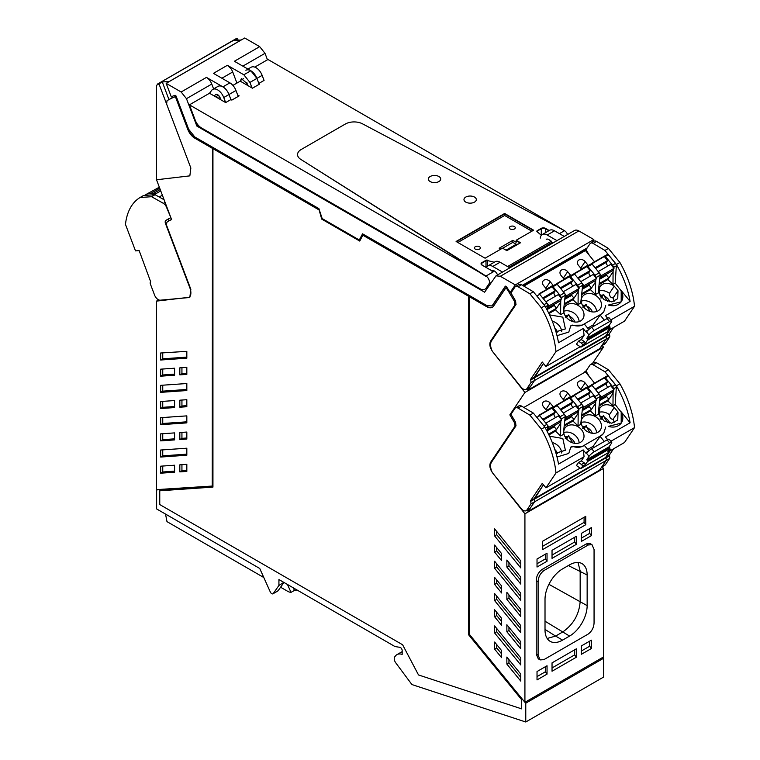 <?xml version="1.0" encoding="UTF-8"?>
<svg xmlns="http://www.w3.org/2000/svg" width="760" height="760" viewBox="0 0 760 760"><rect width="100%" height="100%" fill="white"/><g stroke="black" fill="none" stroke-linecap="round" stroke-linejoin="round"><path stroke-width="1.14" d="M510.159 292.448A127.433 73.578 60 0 0 506.54 286.805A1.235 0.712 -120 0 0 505.372 286.206A1.235 0.712 -120 0 0 505.229 286.339L492.746 304.874L491.596 305.966L486.656 305.472L362.548 233.823L359.29 239.998L322.164 218.566L318.905 208.62L194.788 136.971L188.698 129.323L176.215 96.387A1.235 0.712 60 0 0 174.914 95.342A127.433 73.578 60 0 0 171.446 96.729A127.433 73.578 60 0 0 171.285 96.795A1.482 0.855 60 0 1 171.142 96.482L166.164 83.353L181.146 91.998L186.466 98.677L196.84 126.055L484.614 292.201L495.995 275.842L500.317 276.269L515.28 284.915L510.159 292.448L512.116 291.26M240.312 81.206L241.376 78.574L247.219 83.752L247.475 85.025M259.16 84.322L256.918 78.394L249.935 82.422L243.846 74.784L227.401 65.293L230.973 68.695A8.645 4.987 -120 0 1 232.721 71.972L221.882 78.232M236.93 83.087L232.721 71.972M249.935 82.422L252.044 87.989M189.42 104.842L195.244 120.203A9.87 5.7 -120 0 0 197.343 124.089A9.87 5.7 -120 0 0 201.343 127.851L480.006 288.733A9.87 5.7 -120 0 0 484.937 289.218A9.87 5.7 -120 0 0 486.096 288.125L489.003 283.803A4.94 2.85 -120 0 0 489.45 282.093A4.94 2.85 -120 0 0 485.963 276.051L189.42 104.842L209.504 93.252L211.679 90.345A9.87 5.7 60 0 1 212.724 89.414L217.958 86.393A9.87 5.7 60 0 1 228.627 93.641A9.87 5.7 60 0 1 228.988 94.515A9.87 5.7 -120 0 0 222.898 86.877L229.881 82.849A9.87 5.7 -120 0 1 235.97 90.487L238.212 96.415M229.881 82.849L213.436 73.359L227.401 65.293M213.607 88.901L211.774 84.065A8.645 4.987 -120 0 0 210.026 80.788A8.645 4.987 -120 0 0 206.454 77.387L181.146 91.998M216.866 97.508L216.552 96.681M218.937 98.705L219.146 96.035M235.97 90.487L228.988 94.515L230.898 99.56L231.828 100.102L239.162 95.864L237.68 95.019M222.898 86.877L206.454 77.387M568.347 565.554L587.147 574.997A24.861 14.354 120 0 0 581.998 563.616A24.861 14.354 120 0 0 569.572 564.851L562.59 568.879A24.861 14.354 120 0 0 545.015 599.327L545.015 629.964A24.861 14.354 120 0 0 550.164 641.345A24.861 14.354 120 0 0 562.59 640.119L555.607 636.082L562.59 632.054C573.268 624.682 579.13 614.536 580.165 601.606L580.165 570.969L578.008 562.476M545.015 629.422L555.607 636.082L547.172 638.466M587.147 574.997L587.147 605.635L548.919 584.317M562.59 640.119L569.572 636.082A24.861 14.354 120 0 0 587.147 605.635M588.25 634.03C591.936 631.199 593.873 627.456 594.063 622.801L594.063 549.489L592.002 544.683L588.25 544.977L586.369 543.885L542.032 569.487C538.346 572.318 536.408 576.061 536.218 580.716L536.218 654.028L538.279 658.834L540.16 659.917L543.913 659.623L588.25 634.03M540.16 659.917L538.099 655.111L538.099 581.799C538.289 577.144 540.227 573.401 543.913 570.57L588.25 544.977M552.035 555.066L574.693 541.984L574.693 537.253M581.362 538.137L589.703 533.32L589.703 528.58M552.035 667.945L574.693 654.864L574.693 649.79M589.703 641.126L589.703 646.2L581.362 651.016M584.089 517.294L584.089 522.367L542.649 546.288M545.366 666.719L545.366 671.792L537.025 676.609M537.025 563.739L545.366 558.923L545.366 554.183M162.744 385.197L162.744 391.144L186.827 389.481M162.744 417.544L162.744 423.491L186.827 421.819M162.744 401.375L162.744 407.322L174.591 406.505M174.591 471.162L162.744 471.988L162.744 466.032M162.744 353.01L162.744 358.805L186.827 357.133M162.744 449.882L162.744 455.838L186.827 454.166M162.744 369.027L162.744 374.984L174.591 374.158M181.934 432.383L181.934 438.339L186.827 437.998M181.934 400.045L181.934 405.992L186.827 405.659M181.934 367.697L181.934 373.654L186.827 373.312M181.934 464.683L181.934 470.677L186.827 470.345M162.744 433.713L162.744 439.669L174.591 438.843M171.541 219.412L168.159 221.359A127.385 73.549 -120 0 0 167.019 222.053L166.383 224.608A3.705 2.137 -120 0 0 166.62 225.397L190.855 289.36L189.839 297.207L156.522 301.112L156.522 489.63L212.6 486.029L156.626 489.906L156.626 508.934L259.74 568.471L270.303 591.992A2.47 1.425 -120 0 0 272.963 593.797A2.47 1.425 -120 0 0 273.248 593.541L278.93 585.457L283.812 582.369M496.717 579.975L496.717 583.214L501.609 589.2M508.953 594.947L508.953 598.196L520.79 612.683M508.953 627.294L508.953 630.534L520.79 645.031M496.717 531.449L496.717 534.698L520.79 564.167M496.717 596.135L496.717 599.383L520.79 628.852M496.717 547.628L496.717 550.867L501.609 556.861M496.717 644.613L496.717 647.9L501.609 653.885M508.953 659.614L508.953 662.853L520.79 677.35M496.717 628.482L496.717 631.721L520.79 661.2M508.953 562.609L508.953 565.848L520.79 580.346M496.717 612.313L496.717 615.562L501.609 621.547M496.717 563.797L496.717 567.036L520.79 596.514M592.002 544.683L590.13 543.6L586.369 543.885M576.365 544.322L552.035 558.372L552.035 550.325L576.365 536.284L576.365 544.322L574.693 541.984M591.385 535.658L591.385 527.611L581.362 533.396L581.362 541.433L591.385 535.658L589.703 533.32M576.365 657.2L576.365 648.822L552.035 662.872L552.035 671.241L576.365 657.2L574.693 654.864M591.385 648.527L591.385 640.158L581.362 645.943L581.362 654.312L591.385 648.527L589.703 646.2M542.649 541.215L542.649 549.584L585.76 524.694L585.76 516.325L542.649 541.215M584.089 522.367L585.76 524.694M547.038 674.13L547.038 665.76L537.025 671.536L537.025 679.915L547.038 674.13L545.366 671.792M547.038 561.25L537.025 567.036L537.025 558.999L547.038 553.214L547.038 561.25L545.366 558.923M584.336 372.533L585.077 371.421L594.529 383.106L607.515 375.734L591.783 385.092M160.655 385.339L186.827 383.524L186.827 390.545L160.655 392.359L160.655 385.339M162.744 391.144L160.655 392.359M186.827 422.883L186.827 415.872L160.655 417.687L160.655 424.697L186.827 422.883M162.744 423.491L160.655 424.697M162.744 407.322L160.655 408.538L160.655 401.517L174.591 400.548L174.591 407.569L160.655 408.538M174.591 465.215L160.655 466.184L160.655 473.195L174.591 472.226L174.591 465.215M162.744 471.988L160.655 473.195M186.827 351.348L160.655 353.001L160.655 360.012L186.827 358.197L186.827 351.348M162.744 358.805L160.655 360.012M160.655 450.024L186.827 448.21L186.827 455.23L160.655 457.045L160.655 450.024M162.744 455.838L160.655 457.045M162.744 374.984L160.655 376.19L160.655 369.17L174.591 368.21L174.591 375.221L160.655 376.19M181.934 438.339L179.835 439.546L179.835 432.535L186.827 432.05L186.827 439.061L179.835 439.546M181.934 405.992L179.835 407.208L179.835 400.188L186.827 399.703L186.827 406.724L179.835 407.208M179.835 374.86L186.827 374.376L186.827 367.356L179.835 367.84L179.835 374.86L181.934 373.654M186.827 471.409L186.827 464.341L179.835 464.825L179.835 471.894L186.827 471.409M181.934 470.677L179.835 471.894M162.744 439.669L160.655 440.876L160.655 433.865L174.591 432.896L174.591 439.907L160.655 440.876M158.678 299.867L156.522 301.112M172.558 97.508L167.019 100.71L166.62 104.053L190.855 168.017L189.839 175.864L156.522 179.768L189.839 175.864L190.855 168.017L158.973 83.885L156.522 85.31L156.522 179.768L171.608 219.583A127.385 73.549 -120 0 0 168.159 221.359M494.617 584.421L501.609 592.981L501.609 585.96L494.617 577.41L494.617 584.421L496.717 583.214M506.863 599.403L520.79 616.455L520.79 609.444L506.863 592.382L506.863 599.403L508.953 598.196M520.79 648.803L506.863 631.75L506.863 624.73L520.79 641.782L520.79 648.803M508.953 630.534L506.863 631.75M494.617 535.904L520.79 567.938L520.79 560.928L494.617 528.884L494.617 535.904L496.717 534.698M520.79 632.624L494.617 600.59L494.617 593.579L520.79 625.613L520.79 632.624M496.717 599.383L494.617 600.59M494.617 552.083L494.617 545.062L501.609 553.622L501.609 560.633L494.617 552.083L496.717 550.867M494.617 649.106L501.609 657.666L501.609 650.598L494.617 642.048L494.617 649.106L496.717 647.9M506.863 664.069L520.79 681.121L520.79 674.111L506.863 657.048L506.863 664.069L508.953 662.853M494.617 632.938L494.617 625.917L520.79 657.951L520.79 664.971L494.617 632.938L496.717 631.721M506.863 567.055L520.79 584.117L520.79 577.096L506.863 560.044L506.863 567.055L508.953 565.848M494.617 616.769L501.609 625.318L501.609 618.308L494.617 609.748L494.617 616.769L496.717 615.562M494.617 568.252L494.617 561.231L520.79 593.265L520.79 600.286L494.617 568.252L496.717 567.036M516.049 425.733L514.833 426.436L490.599 462.412C489.117 465.414 489.848 469.005 492.803 473.195L524.922 513.817L524.922 702.325L469.205 634.115L469.205 296.609L486.656 306.688A11.352 6.555 -120 0 0 492.337 307.249A11.352 6.555 -120 0 0 493.667 305.985L506.046 287.603A127.433 73.578 -120 0 1 508.706 291.697L514.434 301.283L514.833 305.092L490.599 341.069C489.117 344.071 489.848 347.662 492.803 351.851L524.922 392.474L509.846 414.865L511.072 414.152M509.846 414.865L514.434 422.626L515.061 425.923A3.705 2.137 -120 0 1 514.833 426.436M586.14 370.813L585.077 371.421M592.515 363.394L603.478 347.12L524.922 392.474M603.478 347.12L602.167 345.458M524.922 702.325L603.478 656.972L603.478 468.464L602.167 466.801M524.922 513.817L603.478 468.464M318.62 209.674L212.942 148.656L212.942 487.103L159.761 490.789L159.761 504.564L402.61 644.765L404.263 647.9A7.904 4.56 -120 0 1 404.282 647.938L418.503 674.947L521.683 708.88L521.683 699.741L468.502 634.647L468.502 296.201L362.824 235.191L359.736 241.062L321.717 219.118L318.972 209.465L322.059 218.918L359.898 240.758M272.963 593.797L277.856 590.976A2.47 1.425 -120 0 0 278.131 590.719L283.812 582.635M212.249 485.763L212.496 148.399L194.788 138.177A11.352 6.555 -120 0 1 187.786 129.39L175.398 96.701A127.433 73.578 -120 0 0 171.608 98.239L168.159 100.026M584.336 251.19L585.077 250.078L594.529 261.763L607.515 254.391L591.783 263.748M523.26 285.769L585.077 250.078M521.683 708.88L521.683 699.741M468.502 634.647L522.034 699.542M468.502 296.201L468.853 634.448M362.824 235.191L468.853 296.001M212.942 148.656L318.972 209.465M159.761 490.789L212.942 486.922M212.496 349.562L212.496 148.399M175.398 96.701L188.138 129.191A11.352 6.555 -120 0 0 195.139 137.978L212.847 148.2M510.511 292.248L509.058 291.498A127.433 73.578 -120 0 0 506.397 287.394L506.046 287.603M469.205 296.609L487.008 306.479A11.352 6.555 -120 0 0 492.508 307.144M525.768 703.19L525.768 722L603.62 677.056L603.62 658.236L525.768 703.19L525.017 702.269M603.62 658.236L602.87 657.324M525.768 722L412.195 684.646A0.988 0.57 -120 0 1 411.663 684.218L395.808 662.9A4.959 2.869 60 0 1 395.077 656.488A14.81 8.55 60 0 1 396.938 654.645A14.81 8.55 60 0 1 402.173 654.389L402.173 650.56A2.47 1.425 60 0 0 399.827 647.311L394.981 646.551L278.93 579.547L278.93 585.457M157.187 489.582L156.626 489.906M212.6 349.505L212.6 485.564M175.75 96.501A127.433 73.578 -120 0 0 173.09 97.527A1.482 0.855 -120 0 1 171.655 96.634M531.667 280.041L531.667 280.924A127.433 73.578 -120 0 0 531.259 280.269M546.155 271.672L546.155 272.555M552.083 268.242L552.083 269.125A127.433 73.578 -120 0 0 551.684 268.479M566.58 259.882L566.58 260.765M505.571 286.149L493.097 304.665A9.87 5.7 -120 0 1 491.948 305.767A9.87 5.7 -120 0 1 491.767 305.862M362.729 233.928L359.29 239.998M166.164 83.353L244.72 38L259.683 46.645L265.012 53.333L242.829 66.139M591.936 242.383L593.836 239.561L515.28 284.915M593.836 239.561L578.864 230.916L500.317 276.269M546.212 239.305A5.187 2.992 60 0 1 550.886 241.518M542.269 234.526L549.575 230.309A9.87 5.7 -120 0 1 554.515 230.802L547.209 235.02A9.87 5.7 -120 0 0 542.269 234.526A9.87 5.7 -120 0 0 540.274 238.127M487.834 265.962L495.14 261.744A9.87 5.7 -120 0 1 500.08 262.228L492.774 266.447A9.87 5.7 -120 0 0 487.834 265.962A9.87 5.7 -120 0 0 486.362 267.615M491.767 270.731A5.187 2.992 60 0 1 491.986 270.626A5.187 2.992 60 0 1 496.736 273.372A5.187 2.992 60 0 1 497.543 274.949M245.888 70.262A9.87 5.7 60 0 1 256.557 77.52A9.87 5.7 60 0 1 256.918 78.394L250.828 70.756L234.384 61.265L259.683 46.645M500.08 262.228L509.827 267.862M492.774 266.447L502.522 272.08M554.515 230.802L564.262 236.427M547.209 235.02L556.957 240.644M267.463 59.793L265.012 53.333M495.995 275.842L574.55 230.489A8.645 4.987 60 0 1 578.864 230.916M486.077 288.572L486.78 288.981M196.84 126.055L198.255 125.239M246.468 84.645L246.867 82.574M157.339 84.151L235.894 38.807A4.541 2.622 -120 0 1 236.597 38.599L157.349 84.16M236.597 38.599L237.528 38.532L234.213 40.441L241.233 40.005M238.146 40.175L237.528 38.532M168.957 99.56L162.288 81.966L158.973 83.885M162.288 81.966L169.299 81.481L241.214 39.957M170.876 217.655L166.487 207.204A4.94 2.85 -120 0 0 163.4 203.357L151.572 196.707L155.059 194.693L143.583 195.482L140.096 197.505A74.062 42.759 -120 0 0 125.476 224.418L135.498 250.885L139.166 250.629L150.698 281.865A2.47 1.425 -120 0 0 150.413 284.107L154.555 295.041A5.928 3.42 60 0 0 160.255 300.19L189.069 297.549A10.858 6.27 -120 0 0 189.905 287.974L165.49 223.544A3.458 1.995 60 0 1 165.851 220.438A127.927 73.853 -120 0 1 167.485 219.44A127.927 73.853 -120 0 1 169.812 218.186L170.525 217.844M144.59 195.415L147.136 193.942A2.47 1.425 60 0 1 147.516 193.828L154.612 193.344A0.988 0.57 60 0 1 155.448 193.952L155.382 193.847M155.059 194.693L164.093 199.766M168.815 220.989A3.458 1.995 60 0 1 169.28 218.462M140.096 197.505L151.572 196.707M150.385 193.638L159.733 188.243M159.334 187.188L145.996 194.493M153.491 193.42L160.218 189.534M160.74 190.902L155.686 193.828M162.355 195.187L159.191 197.011M548.919 313.576L555.494 309.776L560.614 314.668L563.264 313.13L565.193 295.383A2.47 1.425 -120 0 0 564.3 292.961L557.203 284.269A0.988 0.57 -120 0 0 556.367 283.926L539.419 293.987M564.29 304.703L572.945 299.697L578.065 304.589L580.725 303.059L582.644 285.304A2.47 1.425 -120 0 0 581.761 282.881L574.664 274.198A0.988 0.57 -120 0 0 573.828 273.847L556.88 283.908M581.751 294.623L590.406 289.626L595.526 294.51L598.177 292.98L600.106 275.224A2.47 1.425 -120 0 0 599.212 272.802L592.116 264.119A0.988 0.57 -120 0 0 591.28 263.767L574.332 273.828M594.529 261.763L591.565 263.473M585.39 250.572L523.839 286.111M546.497 289.113L543.6 285.57A4.683 3.676 -146 0 1 543.029 281.048A4.683 3.676 -146 0 1 550.221 281.751L553.109 285.294L546.497 289.113M563.948 279.034L570.57 275.215L567.672 271.672A4.683 3.676 -146 0 0 560.481 270.969A4.683 3.676 -146 0 0 561.061 275.49L563.948 279.034M581.409 268.954L578.512 265.411A4.683 3.676 -146 0 1 577.942 260.889A4.683 3.676 -146 0 1 585.133 261.592L588.021 265.135L581.409 268.954M547.361 310.441L547.732 305.463A2.47 1.425 -120 0 0 546.848 303.041L539.752 294.348A0.988 0.57 -120 0 0 538.916 293.997M565.193 295.383L561.003 297.806A2.47 1.425 -120 0 0 560.111 295.383L553.014 286.691A0.988 0.57 -120 0 0 552.178 286.339L539.192 293.712M547.475 309.349L554.249 305.434L556.529 308.227L560.718 302.014L560.87 299.744M564.936 299.269L571.7 295.355L573.99 298.158L578.179 291.935L578.332 289.665M578.455 287.755L578.455 287.726A2.47 1.425 -120 0 0 577.572 285.304L570.475 276.611A0.988 0.57 -120 0 0 569.639 276.26L556.653 283.632M582.388 289.19L589.161 285.276L591.442 288.078L595.631 281.856L595.783 279.585M595.916 277.675L595.916 277.647A2.47 1.425 -120 0 0 595.023 275.224L587.927 266.532A0.988 0.57 -120 0 0 587.091 266.18L574.104 273.552M599.839 279.11L606.613 275.205L608.903 277.998L613.092 271.785L613.244 269.505M613.367 267.596L613.367 267.567A2.47 1.425 -120 0 0 612.484 265.145L605.387 256.452A0.988 0.57 -120 0 0 604.552 256.11M527.107 388.797L528.096 390.041L534.527 380.503A2.47 1.425 -120 0 0 534.242 377.929L533.995 377.501L605.568 336.176L605.815 336.613L609.13 330.875L605.568 336.176L609.054 334.162L609.301 334.599A2.47 1.425 60 0 1 609.586 337.165L605.444 343.311L601.948 345.325A5.928 3.42 -120 0 1 601.255 345.99M528.096 390.041L599.668 348.726L606.1 339.178A2.47 1.425 -120 0 0 605.815 336.613L534.242 377.929L543.447 363.46L533.995 377.501L530.499 379.515L530.755 379.952L534.242 377.929A2.47 1.425 -120 0 1 534.527 380.503L530.385 386.65A5.928 3.42 -120 0 1 529.692 387.305L526.195 389.32A5.928 3.42 60 0 1 521.189 387.229L492.385 351.32A10.858 6.27 -120 0 1 491.549 340.784L515.954 304.541L515.593 301.017A127.936 73.862 -120 0 0 511.632 294.187A127.936 73.862 -120 0 0 510.919 293.027L514.957 287.042A4.94 2.85 60 0 1 515.536 286.501A4.94 2.85 60 0 1 518.054 286.767L521.54 284.753A4.94 2.85 -120 0 0 519.023 284.477L515.536 286.501M587.689 328.12L593.075 325.014L600.163 315.087L603.753 311.894L605.711 305.7L603.753 311.894L602.091 313.642L582.15 325.156L584.45 324.159L588.867 329.565M570.418 326.914L568.784 332.082L557.014 335.663L568.784 332.082L570.741 325.897A2.717 2.137 34 0 0 570.418 326.914M607.62 318.25L605.492 315.637L630.106 301.425L621.186 290.51L621.205 301.815L608.256 305.064C613.899 306.584 618.222 305.501 621.214 301.815C623.228 298.765 623.371 295.288 621.623 291.365L615.182 283.157L612.978 284.43L607.857 279.547L599.203 284.544M573.287 325.261A2.717 2.137 34 0 0 570.741 325.897L573.287 325.261A13.822 10.868 34 0 0 582.15 325.156L573.287 325.261M598.975 298.319A10.792 8.483 34 0 0 584.858 294.471A10.792 8.483 34 0 0 582.388 296.695A10.792 8.483 34 0 0 583.708 307.135A10.792 8.483 34 0 0 597.825 310.973A10.792 8.483 34 0 0 600.295 308.76A10.792 8.483 34 0 0 598.975 298.319M614.27 286.14C610.128 283.204 606.147 282.625 602.319 284.392L599.849 286.615L599.117 293.36L604.058 299.687L611.781 301.891L617.756 298.68L617.994 290.69L614.27 286.14L609.425 293.341C609.567 296.476 610.812 297.986 613.139 297.882L617.994 290.69M555.968 331.816L565.383 328.909L562.818 317.148L549.537 314.868M581.524 308.398A10.792 8.483 34 0 0 564.936 306.774A10.792 8.483 34 0 0 566.257 317.214A10.792 8.483 34 0 0 582.844 318.829A10.792 8.483 34 0 0 581.524 308.398M555.494 309.776L556.529 308.227L548.558 312.835M560.614 314.668L560.718 302.014M572.945 299.697L573.99 298.158L564.414 303.687M578.065 304.589L578.179 291.935M590.406 289.626L591.442 288.078L581.865 293.607M595.526 294.51L595.631 281.856M607.857 279.547L608.903 277.998L599.327 283.527M612.978 284.43L613.092 271.785M613.367 267.567L616.341 265.858L615.182 283.157M616.341 265.858A2.47 1.425 -120 0 0 615.448 263.435L612.484 265.145M605.387 256.452L608.351 254.742L615.448 263.435M608.351 254.742A0.988 0.57 -120 0 0 607.515 254.391M582.749 307.097L586.226 304.294L586.806 306.109A8.598 6.755 -146 0 1 592.334 311.923M600.2 297.017L603.687 294.215L604.257 296.039A8.598 6.755 -146 0 1 609.795 301.844M565.288 317.176L568.774 314.374L569.344 316.188A8.598 6.755 -146 0 1 574.883 322.002M586.226 304.294L584.05 307.534M590.225 311.486L586.806 306.109M607.686 301.406L604.257 296.039M603.687 294.215L600.998 298.205M568.774 314.374L566.589 317.604M572.774 321.565L569.344 316.188M521.54 284.753L533.368 291.764L544.844 305.805A74.062 42.759 -120 0 1 545.433 306.85L545.784 307.496A4.94 2.85 -120 0 0 545.784 307.496A74.062 42.759 -120 0 1 558.533 342.75L583.148 328.538L585.552 331.474A1.235 0.712 -120 0 0 586.539 331.94A4.94 1.092 -39.2 0 1 591.736 327.398L607.097 318.526A4.94 1.092 -39.2 0 1 609.216 317.937L611.705 320.986A4.94 1.092 140.8 0 0 609.586 321.575L594.225 330.448A4.94 1.092 140.8 0 0 589.028 334.989L586.777 338.342L609.121 325.441L609.644 326.258A0.988 0.57 60 0 1 609.805 327.36L607.886 330.21L610.679 328.595L609.748 327.437M533.368 291.764L529.881 293.778L541.348 307.819A74.062 42.759 60 0 1 541.937 308.864A74.062 42.759 60 0 1 555.978 351.623L584.079 335.397L581.286 339.54L578.493 341.154L576.422 344.223L580.583 346.988A0.988 0.57 -120 0 0 581.239 346.959L582.749 344.717L585.542 343.102L587.452 340.262A0.988 0.57 -120 0 0 587.299 339.159L586.777 338.342M584.079 335.397A74.062 42.759 -120 0 0 583.148 328.538M581.286 339.54L584.278 341.525L581.486 343.14L578.493 341.154M585.542 343.102L584.278 341.525M587.461 340.252A0.988 0.57 -120 0 0 587.471 340.252L609.805 327.36M541.348 307.819L544.844 305.805M609.586 337.165L606.1 339.178L601.948 345.325M526.195 389.32A5.928 3.42 60 0 0 526.889 388.664L531.031 382.517L606.1 339.178A2.47 1.425 -120 0 0 605.815 336.613L609.301 334.599M630.106 301.425A74.062 42.759 -120 0 0 616.417 264.48L619.903 262.466A74.062 42.759 60 0 1 634.524 306.27L624.501 321.157L610.081 329.488M619.903 262.466L608.428 248.425L604.941 250.439L616.417 264.48M604.941 250.439L593.114 243.428A4.94 2.85 -120 0 0 590.596 243.162A4.94 2.85 -120 0 0 590.017 243.703L585.989 249.698L586.692 250.857A127.927 73.853 -120 0 1 589.456 255.55M604.295 320.15L600.163 315.087L593.075 325.014L593.968 326.106M555.978 351.623L545.946 366.51L542.279 362.026L530.499 379.515M545.946 366.51L580.203 346.731M531.031 382.517L530.755 379.952M529.881 293.778L518.054 286.767M609.121 325.441L611.372 322.088A4.94 1.092 140.8 0 0 611.705 320.986M634.524 306.27L610.859 319.941M582.749 344.717L581.486 343.14M608.903 330.99A0.988 0.57 -120 0 0 609.168 330.828L610.679 328.595M601.673 345.752L604.751 343.966A5.928 3.42 -120 0 0 605.444 343.311M613.558 327.474L609.054 334.162M590.596 243.162L594.092 241.148A4.94 2.85 60 0 1 596.6 241.414L608.428 248.425M547.267 303.658L549.072 305.862L561.64 298.604L558.343 294.585L545.841 301.805M539.419 294.063L551.95 286.748L555.237 290.776L542.725 297.996M555.645 296.144A2.47 1.425 -120 0 1 554.173 292.448L555.237 290.776M561.64 298.604L560.015 301.017L547.552 308.209M554.562 304.161L553.356 305.957M547.561 308.104L549.072 305.862M554.382 292.04L543.153 298.528M564.718 293.578L566.523 295.783L579.091 288.534L575.804 284.506L563.293 291.726M556.88 283.983L569.401 276.678L572.688 280.697L560.186 287.916M573.106 286.064A2.47 1.425 -120 0 1 571.634 282.378L572.688 280.697M579.091 288.534L577.467 290.938L565.012 298.129M572.014 294.082L570.808 295.877M565.012 298.024L566.523 295.783M571.843 281.96L560.614 288.448M582.179 283.499L583.975 285.712L596.543 278.454L593.256 274.426L580.754 281.647M574.332 273.904L586.862 266.599L590.149 270.617L577.638 277.837M590.558 275.984A2.47 1.425 -120 0 1 589.086 272.298L590.149 270.617M596.543 278.454L594.928 280.858L582.464 288.049M589.475 284.012L588.269 285.798M582.473 287.945L583.975 285.712M589.294 271.89L578.065 278.369M599.63 273.429L601.436 275.633L614.004 268.375L610.717 264.347L598.206 271.567M591.793 263.824L604.314 256.519L607.601 260.537L595.099 267.767M608.019 265.905A2.47 1.425 -120 0 1 606.547 262.219L607.601 260.537M614.004 268.375L612.38 270.778L599.915 277.979M606.927 273.933L605.72 275.719M599.925 277.865L601.436 275.633M606.755 261.81L595.526 268.29M548.919 434.919L555.494 431.119L560.614 436.012L563.264 434.473L565.193 416.727A2.47 1.425 -120 0 0 564.3 414.305L557.203 405.612A0.988 0.57 -120 0 0 556.367 405.27L539.419 415.33M564.29 426.037L572.945 421.04L578.065 425.933L580.725 424.394L582.644 406.647A2.47 1.425 -120 0 0 581.761 404.225L574.664 395.542A0.988 0.57 -120 0 0 573.828 395.19L556.88 405.251M581.751 415.967L590.406 410.97L595.526 415.853L598.177 414.323L600.106 396.568A2.47 1.425 -120 0 0 599.212 394.145L592.116 385.462A0.988 0.57 -120 0 0 591.28 385.111L574.332 395.171M594.529 383.106L591.565 384.816M585.39 371.916L523.839 407.455M546.497 410.457L543.6 406.913A4.683 3.676 -146 0 1 543.029 402.391A4.683 3.676 -146 0 1 550.221 403.094L553.109 406.628L546.497 410.457M563.948 400.377L570.57 396.558L567.672 393.015A4.683 3.676 -146 0 0 560.481 392.312A4.683 3.676 -146 0 0 561.061 396.834L563.948 400.377M581.409 390.298L578.512 386.755A4.683 3.676 -146 0 1 577.942 382.233A4.683 3.676 -146 0 1 585.133 382.935L588.021 386.479L581.409 390.298M547.361 431.784L547.732 426.806A2.47 1.425 -120 0 0 546.848 424.384L539.752 415.691A0.988 0.57 -120 0 0 538.916 415.34M561.003 419.178L561.003 419.149A2.47 1.425 -120 0 0 560.111 416.727L553.014 408.034A0.988 0.57 -120 0 0 552.178 407.683L539.192 415.055M547.475 430.692L554.249 426.778L556.529 429.571L560.718 423.358L560.87 421.087M564.936 420.612L571.7 416.698L573.99 419.501L578.179 413.278L578.332 411.008M578.455 409.099L578.455 409.07A2.47 1.425 -120 0 0 577.572 406.647L570.475 397.955A0.988 0.57 -120 0 0 569.639 397.603L556.653 404.976M582.388 410.533L589.161 406.619L591.442 409.421L595.631 403.199L595.783 400.928M600.106 396.568L595.916 398.99A2.47 1.425 -120 0 0 595.023 396.568L587.927 387.875A0.988 0.57 -120 0 0 587.091 387.524L574.104 394.896M599.839 400.453L606.613 396.549L608.903 399.342L613.092 393.119L613.244 390.849M607.62 439.584L605.492 436.981L630.106 422.769L621.186 411.853L621.205 423.159L608.256 426.408C613.899 427.927 618.222 426.844 621.214 423.159C623.228 420.109 623.371 416.632 621.623 412.709L615.182 404.5L616.341 387.201L613.367 388.911A2.47 1.425 -120 0 0 612.484 386.488L605.387 377.796A0.988 0.57 -120 0 0 604.552 377.454M527.107 510.14L528.096 511.385L534.527 501.847A2.47 1.425 -120 0 0 534.242 499.272L533.995 498.845L605.568 457.52L605.815 457.957L609.13 452.219L605.568 457.52L609.054 455.506L609.301 455.943A2.47 1.425 60 0 1 609.586 458.508L605.444 464.654L601.948 466.668A5.928 3.42 -120 0 1 601.255 467.324M528.096 511.385L599.668 470.07L606.1 460.522A2.47 1.425 -120 0 0 605.815 457.957L534.242 499.272L543.447 484.804L533.995 498.845L530.499 500.859L530.755 501.296L534.242 499.272A2.47 1.425 -120 0 1 534.527 501.847L530.385 507.993A5.928 3.42 -120 0 1 529.692 508.649L526.195 510.663A5.928 3.42 60 0 1 521.189 508.573L492.385 472.663A10.858 6.27 -120 0 1 491.549 462.127L515.954 425.885L515.593 422.351A127.936 73.862 -120 0 0 511.632 415.53A127.936 73.862 -120 0 0 510.919 414.371L514.957 408.386A4.94 2.85 60 0 1 515.536 407.835A4.94 2.85 60 0 1 518.054 408.11L521.54 406.096A4.94 2.85 -120 0 0 519.023 405.821L515.536 407.835M587.689 449.464L593.075 446.358L600.163 436.43L603.753 433.238L605.711 427.044L603.753 433.238L602.091 434.986L582.15 446.5L584.45 445.502L588.867 450.908M570.418 448.257L568.784 453.425L557.014 457.007L568.784 453.425L570.418 448.257A2.717 2.137 34 0 1 570.741 447.241L573.287 446.604A2.717 2.137 34 0 0 570.741 447.241M615.182 404.5L612.978 405.773L607.857 400.89L599.203 405.887M573.287 446.604A13.822 10.868 34 0 0 582.15 446.5L573.287 446.604M598.975 419.662A10.792 8.483 34 0 0 584.858 415.815A10.792 8.483 34 0 0 582.388 418.038A10.792 8.483 34 0 0 583.708 428.478A10.792 8.483 34 0 0 597.825 432.316A10.792 8.483 34 0 0 600.295 430.103A10.792 8.483 34 0 0 598.975 419.662M614.27 407.483C610.128 404.548 606.147 403.969 602.319 405.735L599.849 407.959L599.117 414.703L604.058 421.03L611.781 423.225L617.756 420.023L617.994 412.034L614.27 407.483L609.425 414.684C609.567 417.82 610.812 419.33 613.139 419.226L617.994 412.034M555.968 453.159L565.383 450.252L562.818 438.491L549.537 436.212M581.524 429.742A10.792 8.483 34 0 0 564.936 428.117A10.792 8.483 34 0 0 566.257 438.548A10.792 8.483 34 0 0 582.844 440.173A10.792 8.483 34 0 0 581.524 429.742M555.494 431.119L556.529 429.571L548.558 434.178M560.614 436.012L560.718 423.358M572.945 421.04L573.99 419.501L564.414 425.02M578.065 425.933L578.179 413.278M590.406 410.97L591.442 409.421L581.865 414.95M595.526 415.853L595.631 403.199M607.857 400.89L608.903 399.342L599.327 404.871M612.978 405.773L613.092 393.119M616.341 387.201A2.47 1.425 -120 0 0 615.448 384.778L612.484 386.488M605.387 377.796L608.351 376.086L615.448 384.778M608.351 376.086A0.988 0.57 -120 0 0 607.515 375.734M582.749 428.44L586.226 425.638L586.806 427.452A8.598 6.755 -146 0 1 592.334 433.266M600.2 418.361L603.687 415.558L604.257 417.382A8.598 6.755 -146 0 1 609.795 423.187M565.288 438.52L568.774 435.717L569.344 437.532A8.598 6.755 -146 0 1 574.883 443.346M586.226 425.638L584.05 428.877M590.225 432.829L586.806 427.452M607.686 422.75L604.257 417.382M603.687 415.558L600.998 419.548M568.774 435.717L566.589 438.947M572.774 442.909L569.344 437.532M521.54 406.096L533.368 413.108L544.844 427.148A74.062 42.759 -120 0 1 545.433 428.193L545.784 428.839A4.94 2.85 -120 0 0 545.784 428.839A74.062 42.759 -120 0 1 558.533 464.094L583.148 449.882L585.552 452.817A1.235 0.712 -120 0 0 586.539 453.283A4.94 1.092 -39.2 0 1 591.736 448.742L607.097 439.869A4.94 1.092 -39.2 0 1 609.216 439.28L611.705 442.329A4.94 1.092 140.8 0 0 609.586 442.918L594.225 451.791A4.94 1.092 140.8 0 0 589.028 456.332L586.777 459.686L609.121 446.785L609.644 447.602A0.988 0.57 60 0 1 609.805 448.704L607.886 451.544L610.679 449.939L609.748 448.78M533.368 413.108L529.881 415.122L541.348 429.162A74.062 42.759 60 0 1 541.937 430.207A74.062 42.759 60 0 1 555.978 472.967L584.079 456.741L581.286 460.883L578.493 462.498L576.422 465.566L580.583 468.331A0.988 0.57 -120 0 0 581.239 468.302L582.749 466.06L585.542 464.445L587.452 461.605A0.988 0.57 -120 0 0 587.299 460.503L586.777 459.686M584.079 456.741A74.062 42.759 -120 0 0 583.148 449.882M581.286 460.883L584.278 462.868L581.486 464.474L578.493 462.498M585.542 464.445L584.278 462.868M587.461 461.595A0.988 0.57 -120 0 0 587.471 461.586L609.805 448.704M541.348 429.162L544.844 427.148M609.586 458.508L606.1 460.522L601.948 466.668M526.195 510.663A5.928 3.42 60 0 0 526.889 510.007L531.031 503.861L606.1 460.522A2.47 1.425 -120 0 0 605.815 457.957L609.301 455.943M630.106 422.769A74.062 42.759 -120 0 0 616.417 385.823L619.903 383.809A74.062 42.759 60 0 1 634.524 427.614L624.501 442.5L610.081 450.832M619.903 383.809L608.428 369.769L604.941 371.783L616.417 385.823M604.941 371.783L593.114 364.772A4.94 2.85 -120 0 0 590.596 364.505A4.94 2.85 -120 0 0 590.017 365.047L585.989 371.041L586.692 372.2A127.927 73.853 -120 0 1 589.456 376.894M604.295 441.493L600.163 436.43L593.075 446.358L593.968 447.45M555.978 472.967L545.946 487.853L542.279 483.369L530.499 500.859M545.946 487.853L580.203 468.074M531.031 503.861L530.755 501.296M529.881 415.122L518.054 408.11M609.121 446.785L611.372 443.431A4.94 1.092 140.8 0 0 611.705 442.329M634.524 427.614L610.859 441.284M582.749 466.06L581.486 464.474M608.903 452.323A0.988 0.57 -120 0 0 609.168 452.171L610.679 449.939M601.673 467.096L604.751 465.31A5.928 3.42 -120 0 0 605.444 464.654M613.558 448.818L609.054 455.506M590.596 364.505L594.092 362.491A4.94 2.85 60 0 1 596.6 362.757L608.428 369.769M547.267 425.001L549.072 427.205L561.64 419.947L558.343 415.929L545.841 423.149M539.419 415.406L551.95 408.091L555.237 412.119L542.725 419.339M555.645 417.487A2.47 1.425 -120 0 1 554.173 413.791L555.237 412.119M561.64 419.947L560.015 422.36L547.552 429.552M554.562 425.505L553.356 427.291M547.561 429.447L549.072 427.205M554.382 413.383L543.153 419.872M564.718 414.922L566.523 417.126L579.091 409.877L575.804 405.849L563.293 413.07M556.88 405.327L569.401 398.012L572.688 402.04L560.186 409.26M573.106 407.408A2.47 1.425 -120 0 1 571.634 403.721L572.688 402.04M579.091 409.877L577.467 412.281L565.012 419.472M572.014 415.425L570.808 417.221M565.012 419.368L566.523 417.126M571.843 403.303L560.614 409.792M582.179 404.842L583.975 407.046L596.543 399.798L593.256 395.77L580.754 402.99M574.332 395.248L586.862 387.942L590.149 391.96L577.638 399.18M590.558 397.328A2.47 1.425 -120 0 1 589.086 393.642L590.149 391.96M596.543 399.798L594.928 402.202L582.464 409.393M589.475 405.356L588.269 407.141M582.473 409.288L583.975 407.046M589.294 393.233L578.065 399.712M599.63 394.772L601.436 396.976L614.004 389.719L610.717 385.69L598.206 392.91M591.793 385.168L604.314 377.862L607.601 381.881L595.099 389.11M608.019 387.248A2.47 1.425 -120 0 1 606.547 383.562L607.601 381.881M614.004 389.719L612.38 392.122L599.915 399.313M606.927 395.276L605.72 397.062M599.925 399.209L601.436 396.976M606.755 383.154L595.526 389.633M567.558 234.526A4.94 2.85 60 0 0 564.509 230.698L362.434 123.794L564.509 230.698L559.417 233.633L564.509 230.698L267.976 59.489L254.762 67.118M258.827 83.438L256.918 78.394L262.152 75.373L264.062 80.418L258.827 83.438L259.758 83.98L252.434 88.207L240.245 81.168L232.911 85.405M225.663 102.581L223.754 97.546L228.988 94.515L230.898 99.56L225.663 102.581L220.913 99.845L220.134 97.793A4.009 2.318 60 0 0 215.65 94.496A4.009 2.318 60 0 0 215.232 94.867L214.348 96.054L220.913 99.845M209.504 93.252L214.348 96.054M485.963 276.45L300.789 159.381A12.341 7.125 0 0 1 297.549 154.565A12.35 7.125 0 0 0 300.789 159.381L485.963 276.051L493.468 271.709A4.94 2.85 -120 0 0 491.939 271.234M299.972 150.328A12.341 7.125 0 0 0 297.549 154.565A12.35 7.125 0 0 1 299.972 150.328A12.35 7.125 0 0 1 301.093 149.568L345.439 123.966L301.093 149.568A12.35 7.125 0 0 0 299.972 150.328M346.75 123.319A12.35 7.125 0 0 0 345.439 123.966A12.35 7.125 0 0 1 346.75 123.319A12.341 7.125 0 0 1 362.434 123.794A12.35 7.125 0 0 0 346.75 123.319M262.152 75.373A9.87 5.7 -120 0 0 251.123 67.241L247.931 69.084M537.187 231.791L537.187 230.726L541.281 228.361A2.945 1.7 0 0 1 545.452 228.361L548.853 230.726L545.452 228.76A2.945 1.7 0 0 0 541.281 228.76L537.187 231.125A1.226 0.712 0 0 0 536.873 231.429A1.226 0.712 0 0 1 537.187 231.125L541.281 228.76A2.945 1.7 0 0 1 545.452 228.76L545.452 232.693M494.047 262.371L493.439 262.029L493.439 262.723M493.439 262.029L487.464 260.556A1.226 0.712 0 0 0 486.01 260.67L481.916 263.036A2.945 1.7 0 0 0 481.07 264.043A2.945 1.7 0 0 1 481.916 263.036L486.01 260.67A1.226 0.712 0 0 1 487.464 260.556L487.464 266.209M215.992 97.004L218.111 94.99M478.24 249.574A2.964 1.71 0 0 0 480.367 247.931A2.964 1.71 0 0 0 476.567 246.287A2.964 1.71 0 0 0 474.44 247.931A2.964 1.71 0 0 0 478.24 249.574M513.152 229.416A2.964 1.71 0 0 0 515.28 227.772A2.964 1.71 0 0 0 511.48 226.129A2.964 1.71 0 0 0 509.352 227.772A2.964 1.71 0 0 0 513.152 229.416M212.724 89.414A9.87 5.7 60 0 1 223.754 97.546M457.852 242.487L504.64 215.479L531.867 231.201M516.183 240.255L533.615 230.195L504.64 213.465L456.104 241.48L485.089 258.21L502.522 248.14L506.853 250.648L520.514 242.763L516.183 240.255L520.163 242.962L516.183 240.663L516.183 242.269L512.839 240.34L499.178 248.235L500.773 249.147M551.494 241.167L507.547 266.541L551.494 241.167M504.64 213.465L533.264 230.394L504.64 213.864L456.456 241.68L504.64 213.864L504.64 215.479M518.168 244.112L516.183 244.292L512.839 242.364L512.839 240.34M465.776 202.112A6.175 3.562 0 0 0 472.501 202.882A6.175 3.562 0 0 0 476.311 199.595A6.175 3.562 0 0 0 474.506 197.077A6.175 3.562 0 0 0 467.78 196.298A6.175 3.562 0 0 0 463.97 199.595A6.175 3.562 0 0 0 465.776 202.112A6.175 3.562 0 0 0 472.501 202.882A6.175 3.562 0 0 0 476.311 199.595A6.175 3.562 0 0 0 474.506 197.077A6.175 3.562 0 0 0 467.78 196.298A6.175 3.562 0 0 0 463.97 199.595A6.175 3.562 0 0 0 465.776 202.112M430.169 181.555A6.175 3.562 0 0 0 436.895 182.324A6.175 3.562 0 0 0 440.705 179.037A6.175 3.562 0 0 0 438.9 176.51A6.175 3.562 0 0 0 432.174 175.74A6.175 3.562 0 0 0 428.365 179.037A6.175 3.562 0 0 0 430.169 181.555A6.175 3.562 0 0 0 436.895 182.324A6.175 3.562 0 0 0 440.705 179.037A6.175 3.562 0 0 0 438.9 176.51A6.175 3.562 0 0 0 432.174 175.74A6.175 3.562 0 0 0 428.365 179.037A6.175 3.562 0 0 0 430.169 181.555M512.839 242.364L502.673 248.235M516.183 244.292L506.008 250.154M481.916 265.041L481.916 262.637A2.945 1.7 0 0 0 481.051 263.844A2.945 1.7 0 0 0 481.916 265.041L493.468 271.709L485.963 276.051M481.916 262.637L486.01 260.272L486.01 267.406M487.464 260.148A1.226 0.712 0 0 0 486.01 260.272M549.366 239.941L548.236 239.286M541.348 235.315L536.978 231.562A1.226 0.712 0 0 1 536.826 231.22A1.226 0.712 0 0 1 537.187 230.726M545.452 228.361L549.204 230.527M293.312 587.85L294.452 590.387A12.341 7.125 -120 0 0 295.953 590.273A12.341 7.125 -120 0 0 296.903 589.922M294.452 590.387L291.013 592.372L287.46 584.478M280.592 587.223L287.479 591.194A12.341 7.125 -120 0 0 291.013 592.372M165.537 514.083L166.982 521.626L263.805 577.533M569.572 636.082L545.015 621.205M538.099 655.111L536.218 654.028M543.913 570.57L542.032 569.487M538.099 581.799L536.218 580.716M490.599 341.069L491.834 340.356M516.049 304.389L514.833 305.092M514.434 422.626L515.422 422.056M490.599 462.412L491.834 461.7M514.434 301.283L515.422 300.713M273.248 593.541L278.131 590.719M522.452 285.294L587.176 247.922M250.828 70.756L243.846 74.784M243.542 78.66L240.369 80.484M211.774 84.065L186.466 98.677M144.799 195.405L147.516 193.828M154.612 193.344L151.905 194.911M154.052 194.759L155.448 193.952M165.091 202.379L163.4 203.357M169.166 218.519L165.851 220.438M165.49 223.544L166.355 223.05M556.367 283.926L552.178 286.339M573.828 273.847L569.639 276.26M591.28 263.767L587.091 266.18M545.822 288.277L550.221 281.751M563.274 278.207L567.672 271.672M580.725 268.128L585.133 261.592M547.732 305.463L545.404 306.802M546.848 303.041L543.951 304.712M539.752 294.348L536.855 296.02M564.3 292.961L560.111 295.383M557.203 284.269L553.014 286.691M582.644 285.304L578.455 287.726M581.761 282.881L577.572 285.304M574.664 274.198L570.475 276.611M600.106 275.224L595.916 277.647M599.212 272.802L595.023 275.224M592.116 264.119L587.927 266.532M596.619 311.505A10.792 8.483 34 0 0 594.13 305.51A10.792 8.483 34 0 0 584.307 300.656A10.792 8.483 34 0 0 581.229 301.14M609.425 293.341A10.792 8.483 34 0 0 601.768 290.577A10.792 8.483 34 0 0 598.681 291.061M614.07 301.425A10.792 8.483 34 0 0 613.139 297.882M561.707 331.664A10.792 8.483 34 0 0 552.292 321.204M579.158 321.584A10.792 8.483 34 0 0 576.678 315.59A10.792 8.483 34 0 0 566.856 310.735A10.792 8.483 34 0 0 563.768 311.22M582.445 305.263A8.598 6.755 -146 0 1 582.939 305.244A8.598 6.755 -146 0 1 584.848 305.463M599.906 295.184A8.598 6.755 -146 0 1 600.39 295.174A8.598 6.755 -146 0 1 602.3 295.383M554.857 328.225A8.598 6.755 -146 0 1 557.422 332.082M564.994 315.343A8.598 6.755 -146 0 1 565.478 315.324A8.598 6.755 -146 0 1 567.387 315.542M585.552 331.474L588.591 329.716M586.539 331.94L589.028 334.989M526.889 388.664L530.385 386.65M591.736 327.398L594.225 330.448M607.097 318.526L609.586 321.575M587.299 339.159L609.644 326.258M581.239 346.959L609.168 330.828M593.114 243.428L596.6 241.414M554.173 292.448L543.314 298.718M571.634 282.378L560.775 288.648M589.086 272.298L578.227 278.569M606.547 262.219L595.688 268.489M556.367 405.27L552.178 407.683M573.828 395.19L569.639 397.603M591.28 385.111L587.091 387.524M545.822 409.621L550.221 403.094M563.274 399.541L567.672 393.015M580.725 389.471L585.133 382.935M547.732 426.806L545.404 428.146M546.848 424.384L543.951 426.056M539.752 415.691L536.855 417.363M565.193 416.727L561.003 419.149M564.3 414.305L560.111 416.727M557.203 405.612L553.014 408.034M582.644 406.647L578.455 409.07M581.761 404.225L577.572 406.647M574.664 395.542L570.475 397.955M599.212 394.145L595.023 396.568M592.116 385.462L587.927 387.875M596.619 432.849A10.792 8.483 34 0 0 594.13 426.854A10.792 8.483 34 0 0 584.307 421.999A10.792 8.483 34 0 0 581.229 422.484M609.425 414.684A10.792 8.483 34 0 0 601.768 411.92A10.792 8.483 34 0 0 598.681 412.404M614.07 422.769A10.792 8.483 34 0 0 613.139 419.226M561.707 453.007A10.792 8.483 34 0 0 552.292 442.548M579.158 442.928A10.792 8.483 34 0 0 576.678 436.933A10.792 8.483 34 0 0 566.856 432.079A10.792 8.483 34 0 0 563.768 432.563M582.445 426.607A8.598 6.755 -146 0 1 582.939 426.588A8.598 6.755 -146 0 1 584.848 426.806M599.906 416.527A8.598 6.755 -146 0 1 600.39 416.518A8.598 6.755 -146 0 1 602.3 416.727M554.857 449.568A8.598 6.755 -146 0 1 557.422 453.416M564.994 436.686A8.598 6.755 -146 0 1 565.478 436.667A8.598 6.755 -146 0 1 567.387 436.886M585.552 452.817L588.591 451.06M586.539 453.283L589.028 456.332M526.889 510.007L530.385 507.993M591.736 448.742L594.225 451.791M607.097 439.869L609.586 442.918M587.299 460.503L609.644 447.602M581.239 468.302L609.168 452.171M593.114 364.772L596.6 362.757M554.173 413.791L543.314 420.062M571.634 403.721L560.775 409.982M589.086 393.642L578.227 399.912M606.547 383.562L595.688 389.832M541.281 235.277L541.281 228.361M491.064 282.615L489.003 283.803M508.877 267.311L552.13 242.335M488.157 286.938L486.096 288.125M216.191 94.316L215.232 94.867M396.938 654.645L402.173 651.624M587.109 248.026L522.51 285.323M512.05 291.365L510.483 292.267M581.125 347.063L609.054 330.942M581.125 468.407L609.054 452.285M492.689 270.493L492.014 270.873M487.683 287.641L484.937 289.218"/></g></svg>

